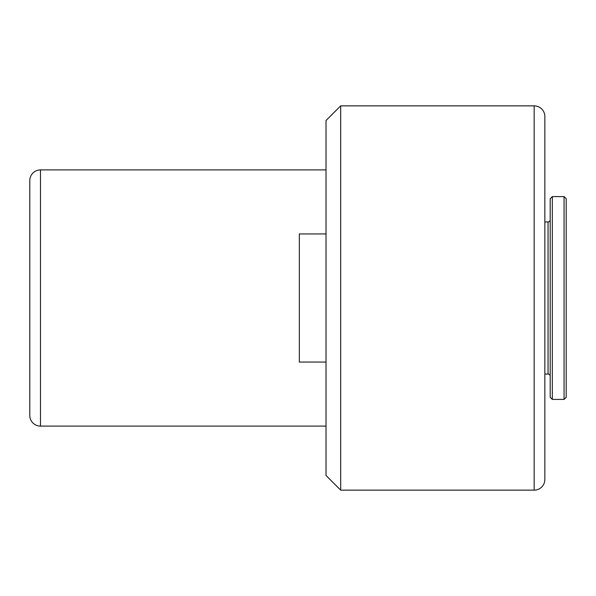 <?xml version="1.0" encoding="UTF-8"?>
<svg xmlns="http://www.w3.org/2000/svg" width="596" height="596" viewBox="0 0 596 596"><rect width="100%" height="100%" fill="white"/><g stroke="black" fill="none" stroke-linecap="round" stroke-linejoin="round"><path stroke-width="0.89" d="M550.19 376.195A2.138 2.138 0 0 0 548.052 374.057L544.848 374.057L544.848 116.533L544.848 479.467A10.676 10.676 0 0 1 534.172 490.143L340.696 490.143L340.696 105.857L534.172 105.857A10.676 10.676 0 0 1 544.848 116.533M550.19 219.805A2.138 2.138 0 0 1 548.052 221.943L544.848 221.943M326.019 169.905L40.476 169.905A10.676 10.676 0 0 0 29.8 180.581L29.8 415.419A10.676 10.676 0 0 0 40.476 426.095L326.019 426.095M340.696 105.857L326.019 120.534L326.019 475.466L340.696 490.143M550.19 397.271L550.19 198.729L552.321 196.591L552.321 399.409L550.19 397.271M564.062 196.591L566.2 198.729L566.2 397.271L564.062 399.409L564.062 196.591L552.321 196.591M564.062 399.409L552.321 399.409M544.848 479.467L544.848 374.057M326.019 233.952L299.334 233.952L299.334 362.048L326.019 362.048M548.052 374.057L548.052 221.943M534.172 490.143L534.172 105.857M40.476 169.905L40.476 426.095"/></g></svg>
